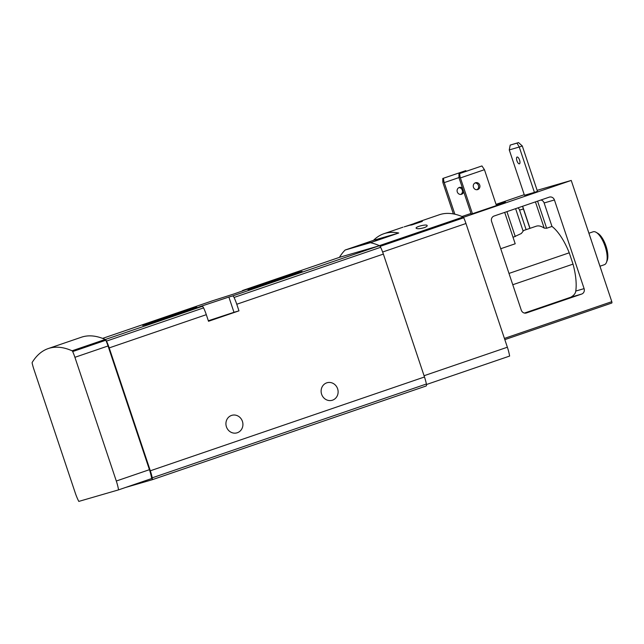 <?xml version="1.0" encoding="UTF-8"?>
<svg xmlns="http://www.w3.org/2000/svg" width="644" height="644" viewBox="0 0 644 644"><rect width="100%" height="100%" fill="white"/><g stroke="black" fill="none" stroke-linecap="round" stroke-linejoin="round"><path stroke-width="0.97" d="M424.163 227.686C419.832 228.878 417.143 229.047 416.113 228.193C415.259 226.769 427.061 223.79 427.165 225.593C427.278 226.213 426.28 226.913 424.163 227.686M375.516 240.132L381.852 238.288L375.597 240.365M363.715 244.165L370.05 242.329L363.788 244.406M398.725 233.007A173.96 65.946 -108.9 0 0 383.88 233.724A173.96 65.946 -108.9 0 0 373.496 240.333L398.725 233.007L370.356 242.716L345.128 250.033A173.96 65.946 -108.9 0 0 339.509 257.23A1.304 0.491 -108.9 0 0 339.452 257.358M373.496 240.333L345.128 250.033M33.866 369.221L75.259 492.934A24.786 9.394 -108.9 0 0 78.793 501.41L118.568 489.867A24.786 9.394 -108.9 0 0 116.306 481.02L74.913 357.307A24.786 9.394 -108.9 0 0 72.683 351.568A1.304 0.491 -108.9 0 0 72.088 350.795A173.96 65.946 -108.9 0 0 48.228 348.573A173.96 65.946 -108.9 0 0 32.224 362.363A1.304 0.491 -108.9 0 0 32.2 363.321A24.786 9.394 -108.9 0 0 33.866 369.221M118.568 489.867L151.694 478.532A24.786 9.394 -108.9 0 0 149.432 469.685L108.039 345.973A24.786 9.394 -108.9 0 0 105.809 340.233A1.304 0.491 -108.9 0 0 105.568 339.799A1.304 0.491 -108.9 0 0 105.213 339.46A173.96 65.946 -108.9 0 0 81.353 337.239L48.228 348.573M426.481 384.516L509.629 356.068A24.786 9.394 -108.9 0 0 507.367 347.221L465.966 223.508A24.786 9.394 -108.9 0 0 463.744 217.769A1.304 0.491 -108.9 0 0 463.141 216.996A173.96 65.946 -108.9 0 0 439.28 214.766L419.228 221.633L421.522 220.989L420.411 221.576L420.556 222.011M125.532 487.484L151.912 479.828A2.608 0.99 -108.9 0 0 151.928 479.82L426.07 386.022A2.608 0.99 -108.9 0 0 426.087 386.014A2.608 0.99 -108.9 0 0 426.392 384.009A24.786 9.394 -108.9 0 0 424.485 376.982L383.365 254.09A24.786 9.394 -108.9 0 0 380.652 247.296A2.608 0.99 -108.9 0 0 379.727 245.992A1.304 0.491 -108.9 0 0 379.372 245.654A173.96 65.946 -108.9 0 0 370.356 242.716M379.727 245.992A2.608 0.99 -108.9 0 0 379.155 245.815L339.774 257.246A2.608 0.99 -108.9 0 0 339.758 257.254A2.608 0.99 -108.9 0 0 339.742 257.254L242.659 290.476A2.608 0.99 -108.9 0 0 242.659 290.476A2.608 0.99 -108.9 0 0 242.281 291.104M285.421 277.483A28.61 0.475 161.5 0 1 247.868 289.599A28.61 0.475 161.5 0 1 274.843 280.068A28.61 0.475 161.5 0 1 302.125 271.446A28.61 0.475 161.5 0 1 285.421 277.483M180.207 313.322A28.61 0.475 161.5 0 1 142.654 325.437A28.61 0.475 161.5 0 1 169.63 315.898A28.61 0.475 161.5 0 1 196.911 307.277A28.61 0.475 161.5 0 1 180.207 313.322M228.878 297.045L200.848 306.343L197.145 307.776L202.095 306.399A2.608 0.99 71.1 0 1 203.593 307.88A24.786 9.394 71.1 0 1 206.305 314.675L208.511 321.276L238.972 310.851L236.767 304.25A24.786 9.394 -108.9 0 0 234.054 297.456A2.608 0.99 -108.9 0 0 232.556 295.974L228.878 297.045L233.981 312.3L208.342 320.76M212.198 300.893L102.613 338.39L212.214 300.893A2.608 0.99 71.1 0 1 212.214 300.893A2.608 0.99 71.1 0 1 212.198 300.893L234.408 293.809L247.626 289.092L242.675 290.468L339.774 257.246M226.43 426.827A9.137 8.453 -106.2 0 1 231.88 415.316A9.137 8.453 -106.2 0 1 242.418 421.353A9.137 8.453 -106.2 0 1 236.968 432.857A9.137 8.453 -106.2 0 1 226.43 426.827M321.622 394.249A9.137 8.453 -106.2 0 1 327.072 382.745A9.137 8.453 -106.2 0 1 337.617 388.783A9.137 8.453 -106.2 0 1 332.167 400.286A9.137 8.453 -106.2 0 1 321.622 394.249M426.087 386.014L151.928 479.82A2.608 0.99 -108.9 0 0 152.242 477.816A24.786 9.394 -108.9 0 0 150.326 470.788L109.206 347.897A24.786 9.394 -108.9 0 0 106.493 341.103A2.608 0.99 -108.9 0 0 105.568 339.799M215.426 318.474L227.413 314.61L215.426 318.474M238.972 310.851L233.981 312.3M599.975 266.214L604.402 264.7A17.396 6.593 -108.9 0 0 606.463 262.382A17.396 6.593 -108.9 0 0 605.11 246.402A17.396 6.593 -108.9 0 0 596.191 232.347A17.396 6.593 -108.9 0 0 593.14 231.784L588.93 233.225M606.463 262.382L607.22 260.45A15.657 5.933 -108.9 0 0 605.996 246.064A15.657 5.933 -108.9 0 0 597.97 233.418L596.191 232.347M408.884 225.481L418.793 222.011L406.823 226.084M410.011 225.183L420.419 221.608M420.967 221.327L405.092 226.575M421.876 221.56L411.645 224.981A173.96 65.946 71.1 0 0 409.745 225.231L404.166 226.849M414.841 223.251L419.228 221.633M422.319 221.383L422.303 221.327A173.96 65.946 -108.9 0 0 420.411 221.576M414.825 223.202A173.96 65.946 -108.9 0 0 414.269 223.444M581.669 294.058A4.347 4.025 73.8 0 0 584.1 288.633L554.428 199.97A4.347 4.025 73.8 0 0 549.243 197.153L494.029 216.046A4.347 4.025 73.8 0 0 491.605 221.472L521.27 310.134A4.347 4.025 73.8 0 0 526.454 312.952L581.669 294.058L570.777 297.222C573.844 295.499 575.511 293.439 575.776 291.048A41.095 15.577 -108.9 0 0 573.023 264.121L569.24 252.81A41.095 15.577 -108.9 0 0 551.98 226.43L544.132 202.965A4.347 4.025 73.8 0 0 540.888 200.01M526.108 229.667L519.563 210.097L523.411 208.978M517.945 207.859A4.347 4.025 -106.2 0 1 519.563 210.097M537.128 190.334L571.236 180.441L611.8 301.674A1.304 0.491 71.1 0 1 611.744 303.05A1.304 0.491 71.1 0 1 611.736 303.05L504.824 339.63L611.744 303.05M496.347 205.259L505.395 202.111L496.274 205.042M522.292 145.979L537.466 191.34L534.423 192.387L524.441 195.285L509.259 149.923L519.249 147.025L517.011 143.105L518.541 142.59L522.292 145.979L519.249 147.025L534.423 192.387M470.965 213.454L462.022 216.513M458.947 173.775L481.937 165.943L484.449 169.694L496.452 205.573L471.199 214.146L459.188 178.267L458.979 177.43L460.122 177.092L459.583 173.59L458.947 173.775L458.979 177.43M463.479 217.302L571.236 180.441M496.049 204.357L524.248 194.705M481.937 165.943L459.583 173.59M460.122 177.092L472.463 213.776M484.449 169.694L460.46 177.905M500.726 248.729L515.2 243.778L504.695 212.391M513.043 237.33L521.302 233.522L523.153 231.196L515.611 208.664M508.985 273.426L569.24 252.81M522.992 230.729L536.154 226.229A41.095 15.577 -108.9 0 1 544.212 228.113L546.651 228.25L551.98 226.43M524.457 313.073L570.777 297.222M518.541 142.59L510.201 145.085L509.259 149.923M516.947 160.815A3.59 1.36 71.1 0 1 517.092 157.039A3.59 1.36 71.1 0 1 519.539 159.994A3.59 1.36 71.1 0 1 519.418 163.826A3.59 1.36 71.1 0 1 516.947 160.815M510.201 145.085L517.011 143.105M476.938 189.73A3.59 3.317 73.8 0 0 474.982 182.977M479.732 185.094A3.59 3.317 -106.2 0 1 477.59 189.618A3.59 3.317 -106.2 0 1 473.453 187.243A3.59 3.317 -106.2 0 1 475.594 182.727A3.59 3.317 -106.2 0 1 479.732 185.094M453.384 213.905L443.024 182.96L442.814 182.123L443.958 181.785L454.873 214.211M442.782 178.469L465.773 170.636L442.782 178.469L442.814 182.123M460.774 194.424A3.59 3.317 73.8 0 0 458.81 187.67M463.696 191.735A3.59 3.317 -106.2 0 1 457.288 191.936A3.59 3.317 -106.2 0 1 462.497 188.161M459.011 177.559L444.296 182.598M465.773 170.636L466.248 171.28M443.958 181.785L443.41 178.283M512.769 284.737L573.023 264.121M598.01 260.345L601.601 271.092M587.739 229.642L591.329 240.397M72.088 350.795L105.213 339.46M72.683 351.568L105.809 340.233M74.913 357.307L108.039 345.973M116.306 481.02L149.432 469.685M463.744 217.769L380.105 246.386M463.141 216.996L379.372 245.654M232.556 295.974L379.155 245.815M105.302 339.517L202.095 306.399M109.206 347.897L206.305 314.675M150.326 470.788L424.485 376.982M236.767 304.25L383.365 254.09M234.054 297.456L380.652 247.296M152.242 477.816L426.392 384.009M106.493 341.103L203.593 307.88M507.367 347.221L424.058 375.726M465.966 223.508L382.633 252.021M575.776 291.048L584.1 288.633M504.421 338.414L611.8 301.674M515.264 236.565L506.925 211.635M546.651 228.25L537.579 201.145M544.212 228.113L535.43 201.878M530.02 228.322L522.638 206.257M544.132 202.965L554.428 199.97M383.88 233.724L402.983 227.187M522.517 206.297L529.899 228.37"/></g></svg>

